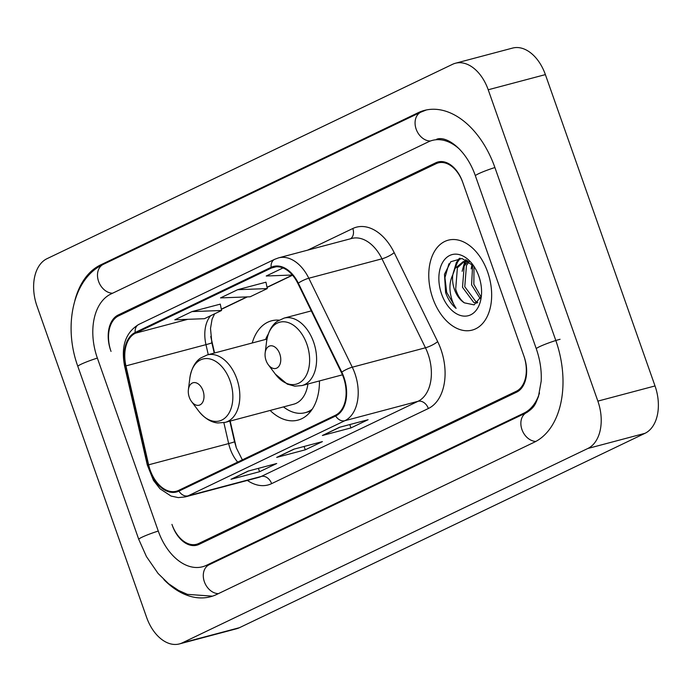 <?xml version="1.0" encoding="UTF-8"?>
<svg xmlns="http://www.w3.org/2000/svg" width="692" height="692" viewBox="0 0 692 692"><rect width="100%" height="100%" fill="white"/><g stroke="black" fill="none" stroke-linecap="round" stroke-linejoin="round"><path stroke-width="1.04" d="M279.11 320.162A51.372 33.233 -104.9 0 0 271.575 320.803A51.372 33.233 -104.9 0 0 252.225 342.99M210.844 336.995L214.511 352.998M230.125 421.065L236.154 447.352M270.131 410.451A51.372 33.233 -104.9 0 0 297.923 420.122A51.372 33.233 -104.9 0 0 319.462 380.929M198.699 543.488L516.284 391.274A29.081 18.805 -104.9 0 0 523.801 355.749L462.887 182.775A29.081 18.805 -104.9 0 0 438.296 162.88A29.081 18.805 -104.9 0 0 436.133 163.684L118.548 315.898A29.081 18.805 -104.9 0 0 111.031 351.424L110.711 350.507A29.081 18.805 -104.9 0 1 118.228 314.99L435.813 162.767A29.081 18.805 -104.9 0 1 437.975 161.971A29.081 18.805 -104.9 0 1 462.567 181.866L524.121 356.657A29.081 18.805 -104.9 0 1 516.604 392.182L199.019 544.396A29.081 18.805 -104.9 0 1 196.857 545.192A29.081 18.805 -104.9 0 1 172.265 525.297L171.945 524.389A29.081 18.805 -104.9 0 0 196.537 544.284A29.081 18.805 -104.9 0 0 198.699 543.488M459.877 149.515A52.341 33.856 -104.9 0 0 432.327 140.398A52.341 33.856 -104.9 0 0 428.443 141.834L110.858 294.048A52.341 33.856 -104.9 0 0 97.33 357.989L158.234 530.963A52.341 33.856 -104.9 0 0 202.505 566.774A52.341 33.856 -104.9 0 0 206.398 565.338L523.974 413.115A52.341 33.856 -104.9 0 0 539.492 392.978M146.618 617.394A38.778 25.076 -104.9 0 0 179.41 643.923A38.778 25.076 -104.9 0 0 182.29 642.859L587.837 448.485A38.778 25.076 -104.9 0 0 597.862 401.118L488.215 89.77A38.778 25.076 -104.9 0 0 455.423 63.249A38.778 25.076 -104.9 0 0 452.542 64.313L47.004 258.687A38.778 25.076 -104.9 0 0 36.979 306.054L146.618 617.394M179.41 643.923L236.577 628.751A38.778 25.076 -104.9 0 0 239.458 627.687L644.996 433.313A38.778 25.076 -104.9 0 0 655.021 385.946L545.383 74.606A38.778 25.076 -104.9 0 0 512.59 48.077L455.423 63.249M163.831 579.533A83.369 53.915 -104.9 0 0 210.463 596.755A83.369 53.915 -104.9 0 0 216.657 594.471L534.233 442.249A83.369 53.915 -104.9 0 0 555.788 340.412L494.875 167.447A83.369 53.915 -104.9 0 0 424.378 110.417A83.369 53.915 -104.9 0 0 418.184 112.701L100.599 264.915A83.369 53.915 -104.9 0 0 74.831 300.7M210.775 336.424A38.778 25.076 -104.9 0 0 210.852 336.779L214.572 352.981M230.185 421.047L236.344 447.897L234.545 441.695A17.447 0.701 -12.9 0 1 228.663 443.581A31.019 20.059 -104.9 0 0 230.168 448.779A31.019 20.059 -104.9 0 0 237.685 462.1M487.635 271.999A46.528 30.093 -104.9 0 0 448.286 240.167A46.528 30.093 -104.9 0 0 432.794 298.278A46.528 30.093 -104.9 0 0 472.143 330.11A46.528 30.093 -104.9 0 0 487.635 271.999A46.528 30.093 -104.9 0 0 448.286 240.167A46.528 30.093 -104.9 0 0 432.794 298.278A46.528 30.093 -104.9 0 0 472.143 330.11A46.528 30.093 -104.9 0 0 487.635 271.999M343.431 377.365A31.019 20.059 75.1 0 1 335.404 415.261L178.674 490.377A31.019 20.059 75.1 0 1 176.365 491.233A31.019 20.059 75.1 0 1 148.633 464.816L125.944 365.886A31.019 20.059 75.1 0 1 135.468 333.189L271.411 268.029A31.019 20.059 75.1 0 1 273.712 267.181A31.019 20.059 75.1 0 1 297.889 283.469L341.364 372.443A31.019 20.059 75.1 0 1 343.431 377.365M343.881 377.149A31.797 20.561 -104.9 0 0 341.77 372.097L298.295 283.132A31.797 20.561 -104.9 0 0 271.152 267.302L135.208 332.463A31.797 20.561 -104.9 0 0 125.442 365.973L148.14 464.912A31.797 20.561 -104.9 0 0 178.925 491.112L335.663 415.987A31.797 20.561 -104.9 0 0 343.881 377.149M231.95 478.933A7.759 5.873 -115.6 0 1 231.785 479.011A7.759 5.873 -115.6 0 1 230.998 479.305L259.578 471.719L276.713 463.51L248.134 471.088L230.998 479.305M258.401 468.372L259.578 471.719M323.337 435.13A7.759 5.873 -115.6 0 1 323.173 435.207A7.759 5.873 -115.6 0 1 322.385 435.502L350.965 427.916L368.101 419.707L339.521 427.284L322.385 435.502M349.789 424.568L350.965 427.916M277.648 457.031A7.759 5.873 -115.6 0 1 277.475 457.109A7.759 5.873 -115.6 0 1 276.688 457.403L305.276 449.817L322.411 441.608L293.823 449.186L276.688 457.403M304.091 446.47L305.276 449.817M283.019 267.951L266.221 276.004L292.379 275.018M220.272 304.143L191.961 311.599L174.825 319.808L204.443 318.692L221.578 310.483L220.264 304.091M237.659 289.697L220.523 297.906L250.141 296.79L267.276 288.581L265.962 282.189L237.659 289.697L267.276 288.581M191.961 311.599L221.578 310.483M480.187 298.589L471.581 284.888L472.653 264.794M480.897 296.712L473.847 284.282L474.029 266.42M477.03 303.087L473.726 302.43L462.507 287.292L464.194 265.979L467.965 261.446M477.791 302.343L475.992 301.824L464.773 286.696L466.469 265.373L469.211 261.74M473.778 266.048L462.04 258.514L450.803 261.732L444.48 274.257L445.613 292.621C448.035 299.342 451.53 304.601 456.097 308.373C452.888 303.658 450.89 297.863 450.111 290.995C449.515 285.121 450.414 279.715 452.81 274.767A21.91 14.177 -104.9 0 0 454.445 289.438A21.91 14.177 -104.9 0 0 464.375 302.845C460.396 299.861 457.498 295.276 455.699 289.1L457.395 267.787L464.323 261.446M452.81 274.767L455.12 268.384L463.173 261.68L469.141 261.688M463.173 261.68L467.688 260.72M478.838 276.212A31.607 20.44 -104.9 0 0 472.679 264.508A31.607 20.44 -104.9 0 0 445.977 258.09A31.607 20.44 -104.9 0 0 441.591 294.065A31.607 20.44 -104.9 0 0 463.848 316.106A31.607 20.44 -104.9 0 0 481.269 296.885A31.607 20.44 -104.9 0 0 478.838 276.212M464.375 302.845L474.107 304.869L480.836 296.903M456.097 308.373L446.669 292.335L444.956 277.639L448.926 263.764M455.102 268.418L457.49 262.251L460.241 258.298M464.176 266.013L465.837 261.308M466.01 260.945L466.46 260.045M453.052 273.712L456.357 262.553L459.393 258.28M462.126 271.307L464.808 261.377M464.877 261.23L465.69 259.673M471.2 268.903L472.048 264.171M266.057 360.463A11.634 7.525 -104.9 0 0 268.323 364.77A11.634 7.525 -104.9 0 0 278.149 367.132A11.634 7.525 -104.9 0 0 279.767 353.897A11.634 7.525 -104.9 0 0 271.575 345.784A11.634 7.525 -104.9 0 0 265.166 352.859A11.634 7.525 -104.9 0 0 266.057 360.463M189.288 397.26A11.634 7.525 -104.9 0 0 191.554 401.568A11.634 7.525 -104.9 0 0 201.381 403.929A11.634 7.525 -104.9 0 0 202.998 390.686A11.634 7.525 -104.9 0 0 194.807 382.581A11.634 7.525 -104.9 0 0 188.397 389.648A11.634 7.525 -104.9 0 0 189.288 397.26M266.956 339.08L207.306 354.909A34.894 22.568 -104.9 0 1 236.811 378.784A34.894 22.568 -104.9 0 1 225.203 422.371L293.702 404.197A34.894 22.568 -104.9 0 0 307.914 383.991M283.495 406.905A46.044 29.782 -104.9 0 0 305.129 412.692A46.044 29.782 -104.9 0 0 312.265 409.136M305.129 412.692L307.992 411.939A46.044 29.782 -104.9 0 0 311.08 410.832M268.185 334.279A46.044 29.782 -104.9 0 0 265.598 339.443M218.378 593.641A15.509 11.738 -115.6 0 1 204.201 581.263A15.509 11.738 -115.6 0 1 209.105 564.776L206.796 565.632M212.461 596.158L187.428 594.359L178.562 590.432L168.571 583.702L158.079 573.46L146.445 556.584L138.755 539.353A15.509 1.445 -19.4 0 1 158.269 531.058M138.755 539.353L77.841 366.388A15.509 1.445 -19.4 0 1 97.364 358.093M77.841 366.388C63.188 326.321 72.721 278.487 103.316 264.361A15.509 11.738 64.4 0 0 98.402 280.848A15.509 11.738 64.4 0 0 112.58 293.226M103.316 264.361L420.892 112.139A15.509 11.738 64.4 0 0 416.03 128.764A15.509 11.738 64.4 0 0 430.398 141.004M494.91 167.542A15.509 1.445 160.6 0 0 475.395 175.837L536.309 348.811C540.071 359.719 541.706 370.488 541.196 381.102L538.437 396.637C535.444 403.548 535.331 406.827 526.69 412.562L209.105 564.776M560.07 339.279A15.509 1.445 160.6 0 0 544.379 344.581A15.509 1.445 160.6 0 0 536.309 348.811M535.859 441.427A15.509 11.738 -115.6 0 1 521.759 428.988A15.509 11.738 -115.6 0 1 526.69 412.562M239.458 627.687L182.29 642.859M545.383 74.606L488.215 89.77M655.021 385.946L597.862 401.118M644.996 433.313L587.837 448.485M104.068 263.998L100.599 264.915M421.696 111.767L418.184 112.701M209.866 564.413L206.398 565.338M527.347 412.224L523.974 413.115M307.698 250.141L352.816 228.507A48.466 31.348 75.1 0 1 394.189 252.641L437.673 341.614A48.466 31.348 75.1 0 1 428.357 408.514L271.619 483.639A9.697 7.335 64.4 0 0 261.273 476.433L418.003 401.308A38.778 25.076 -104.9 0 0 428.028 353.941A38.778 25.076 -104.9 0 0 425.459 347.782L381.975 258.817A38.778 25.076 -104.9 0 0 351.761 238.446L278.591 257.865A38.778 25.076 75.1 0 1 308.805 278.236A9.697 2.163 154 0 0 298.295 283.132M271.619 483.639A48.466 31.348 75.1 0 1 247.355 480.421M258.393 477.497A38.778 25.076 -104.9 0 0 261.273 476.433L188.094 495.844A38.778 25.076 75.1 0 1 185.214 496.908L258.393 477.497M394.189 252.641A9.697 2.163 -26 0 1 381.975 258.817L308.805 278.236L352.28 367.201A38.778 25.076 75.1 0 1 354.858 373.36A38.778 25.076 75.1 0 1 344.832 420.719A9.697 7.335 -115.6 0 1 335.663 415.987M341.77 372.097A9.697 2.163 154 0 1 352.28 367.201L425.459 347.782A9.697 2.163 -26 0 0 437.673 341.614M278.591 257.865L274.724 259.284A9.697 7.335 64.4 0 0 271.152 267.302M135.208 332.463A9.697 7.335 -115.6 0 1 138.772 324.444C125.589 332.471 120.858 346.329 124.586 366.007L147.284 464.946L153.477 480.412L160.034 488.803L171.028 496.052L178.259 497.609L185.214 496.908M125.442 365.973L124.586 366.007M148.14 464.912L147.284 464.946M178.925 491.112A9.697 7.335 64.4 0 0 188.094 495.844L344.832 420.719L418.003 401.308A9.697 7.335 64.4 0 1 428.357 408.514M350.524 238.775A9.697 7.335 64.4 0 0 352.816 228.507M135.468 333.189L187.714 319.323M210.671 315.708A31.019 20.059 -104.9 0 0 205.974 344.651L208.266 354.65M125.944 365.886L205.974 344.651A17.447 0.701 -12.9 0 0 211.856 342.756L214.217 353.076M148.633 464.816L228.663 443.581L223.871 422.674M271.411 268.029L276.134 266.775M292.431 275.079L267.008 287.267M246.871 296.911L221.31 309.168M275.329 374.113A32.057 20.734 -104.9 0 0 302.404 380.617A32.057 20.734 -104.9 0 0 306.859 344.132A32.057 20.734 -104.9 0 0 284.282 321.78A32.057 20.734 -104.9 0 0 266.619 341.277C268.626 328.501 274.43 323.147 277.509 321.183L284.075 318.112A34.894 22.568 -104.9 0 1 313.58 341.986A34.894 22.568 -104.9 0 1 301.971 385.574L294.749 386.162L287.284 384.121L275.329 374.113L268.323 364.77M191.554 401.568L198.561 410.91A32.057 20.734 -104.9 0 0 225.635 417.414A32.057 20.734 -104.9 0 0 230.09 380.929A32.057 20.734 -104.9 0 0 207.513 358.577A32.057 20.734 -104.9 0 0 189.85 378.066C191.857 365.298 197.661 359.944 200.741 357.98L207.306 354.909M309.523 411.61A46.476 30.059 -104.9 0 0 310.552 411.515L308.995 411.636M426.41 109.941L420.892 112.139M436.617 139.256C446.279 135.39 466.131 149.143 475.395 175.837M274.724 259.284L138.772 324.444M292.552 275.217L267.043 287.448M247.321 296.894L221.345 309.35M214.632 313.813L212.072 319.228L210.506 328.492L211.856 342.756M229.831 421.143L234.545 441.695M236.344 447.906L242.347 459.869M277.475 457.109L294.238 449.082M323.173 435.207L339.928 427.18M231.785 479.011L248.54 470.984M342.453 374.83L301.971 385.574M311.288 310.89L284.075 318.112M265.166 352.859L266.619 341.277M225.203 422.371L217.98 422.959C214.338 422.777 206.64 421.004 198.561 410.91M188.397 389.648L189.85 378.066"/></g></svg>
